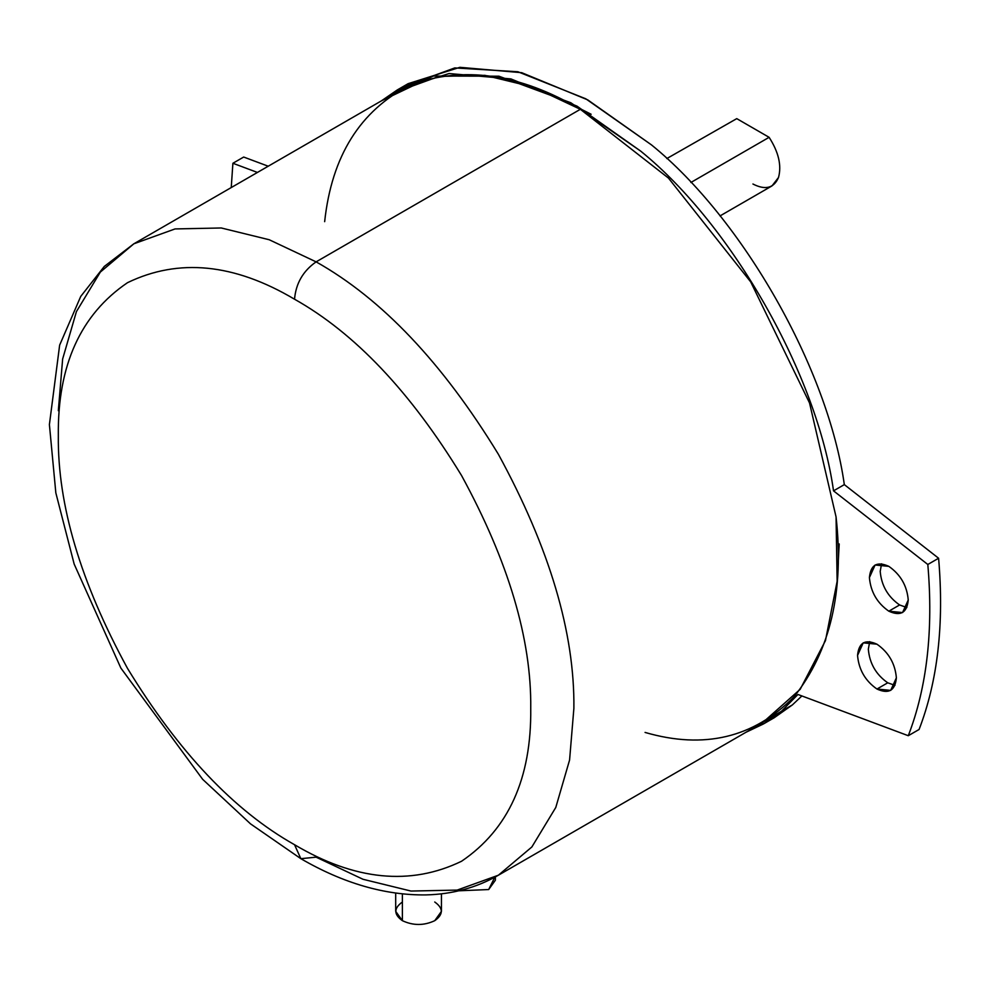 <?xml version="1.0" encoding="UTF-8"?>
<svg xmlns="http://www.w3.org/2000/svg" width="988" height="988" viewBox="0 0 988 988"><rect width="100%" height="100%" fill="white"/><g stroke="black" fill="none" stroke-linecap="round" stroke-linejoin="round"><path stroke-width="1.48" d="M494.79 877.233L488.677 889.546L458.815 890.793L488.677 889.546L495.383 880.209L495.383 876.912M395.694 893.115L395.694 911.344L402.388 920.68L402.388 893.93L402.388 920.68C413.182 925.719 423.963 925.719 434.745 920.68L441.451 911.344L441.451 893.819M58.329 410.687L62.639 359.002L76.434 311.566L100.356 272.058L133.837 243.801L175.049 228.932L221.226 227.969L269.205 239.738L316.111 261.857L580.351 109.298L532.977 87.006L484.849 75.335L438.87 76.447L398.078 91.242L133.837 243.801L104.283 266.451L80.744 296.4L59.638 345.158L49.4 424.581L55.834 492.876L74.174 564.099L120.869 668.073L202.663 779.334L250.507 823.856L300.858 858.683L294.535 844.715L300.858 858.683C343.379 883.346 385.098 895.424 425.989 894.906C452.343 894.288 476.475 887.73 498.384 875.22L531.865 846.963L555.787 807.455L569.582 760.019L573.88 708.334C574.769 632.876 549.6 548.192 498.384 454.27C442.661 362.954 381.899 298.821 316.111 261.857C303.094 270.947 295.906 283.408 294.535 299.216C354.816 333.092 410.489 391.853 461.557 475.537C508.487 561.592 531.556 639.199 530.741 708.334C531.556 778.421 508.487 829.389 461.557 861.252C410.489 885.964 354.816 880.456 294.535 844.715C354.816 880.456 410.489 885.964 461.557 861.252C508.487 829.389 531.556 778.421 530.741 708.334C531.556 639.199 508.487 561.592 461.557 475.537C410.489 391.853 354.816 333.092 294.535 299.216C234.255 263.475 178.581 257.967 127.514 282.679C80.584 314.542 57.526 365.511 58.329 435.597C57.526 504.732 80.584 582.34 127.514 668.394C178.581 752.066 234.255 810.839 294.535 844.715C234.255 810.839 178.581 752.066 127.514 668.394C80.584 582.34 57.526 504.732 58.329 435.597C57.526 365.511 80.584 314.542 127.514 282.679C178.581 257.967 234.255 263.475 294.535 299.216C295.906 283.408 303.094 270.947 316.111 261.857L269.205 239.738L221.226 227.969L175.049 228.932L133.837 243.801M736.752 118.634L769.109 137.32L736.752 118.634L666.814 158.562M402.795 86.944L454.764 67.925L517.848 71.741L585.798 98.8L651.487 144.903C742.988 219.064 828.166 369.142 844.32 484.614L938.6 558.245L927.818 564.481C933.45 630.295 926.942 687.376 908.281 735.714L797.946 694.478L781.557 711.162L797.946 694.478L908.281 735.714C926.942 687.376 933.45 630.295 927.818 564.481L833.526 490.851C817.385 375.366 732.207 225.289 640.706 151.127L570.829 102.752L498.891 76.2L433.386 76.039L381.393 100.875L397.324 89.92L449.095 73.544L510.944 78.916L576.98 106.124L640.706 151.127C732.207 225.289 817.385 375.366 833.526 490.851L844.32 484.614C828.166 369.142 742.988 219.064 651.487 144.903L587.774 99.899L521.726 72.692L459.877 67.32L408.106 83.684L397.324 89.92M781.557 711.162L792.351 704.938L801.885 695.947L792.351 704.938L768.701 720.734L774.184 717.757L792.351 704.938L781.557 711.162L763.391 723.982L745.94 732.293L781.557 711.162M888.83 611.189L899.611 604.965C887.903 596.789 881.432 585.575 880.197 571.348L881.592 563.802L880.197 571.348C881.432 585.575 887.903 596.789 899.611 604.965L906.848 607.534L899.611 604.965L888.83 611.189C877.122 603.013 870.65 591.8 869.415 577.572C870.65 591.8 877.122 603.013 888.83 611.189L902.55 612.56L908.244 599.988C907.009 612.795 900.537 616.524 888.83 611.189M888.83 566.359L875.096 565L869.415 577.572C870.65 564.766 877.122 561.023 888.83 566.359C900.537 574.547 907.009 585.748 908.244 599.988C907.009 585.748 900.537 574.547 888.83 566.359M876.961 689.031L887.743 682.807C876.035 674.619 869.564 663.417 868.329 649.178L869.724 641.632L868.329 649.178C869.564 663.417 876.035 674.619 887.743 682.807L894.98 685.363L887.743 682.807L876.961 689.031C865.253 680.843 858.782 669.642 857.547 655.402C858.782 669.642 865.253 680.843 876.961 689.031L890.694 690.39L896.375 677.83C895.14 690.637 888.669 694.366 876.961 689.031M876.961 644.201L863.228 642.842L857.547 655.402C858.782 642.608 865.253 638.865 876.961 644.201C888.669 652.389 895.14 663.59 896.375 677.83C895.14 663.59 888.669 652.389 876.961 644.201M324.657 221.658C331.709 156.092 360.163 110.607 410.008 85.203C462.853 65.48 519.639 73.507 580.351 109.298L668.468 178.087L750.707 281.901L809.518 402.931L836.058 516.909C844.37 591.157 830.291 651.203 793.821 697.046C753.585 737.764 703.999 749.559 645.065 732.429M257.436 172.443L232.896 163.267L231.241 187.559L232.896 163.267L243.69 157.043L268.217 166.219L243.69 157.043L232.896 163.267L257.436 172.443M837.454 576.955L839.207 543.943M591.145 114.275L561.678 99.294M938.6 558.245C944.232 624.07 937.723 681.152 919.075 729.49C937.723 681.152 944.232 624.07 938.6 558.245L927.818 564.481L833.526 490.851L844.32 484.614L938.6 558.245M908.281 735.714L919.075 729.49L908.281 735.714M720.03 215.915L771.999 185.905L778.507 177.494C781.755 165.49 778.618 152.09 769.109 137.32L690.884 182.484L769.109 137.32C778.618 152.09 781.755 165.49 778.507 177.494C773.888 188.189 765.367 190.363 752.93 184.015M498.384 875.22L762.625 722.66L800.181 689.315L825.462 640.632L837.145 581.277L836.058 516.909L809.518 402.931L750.707 281.901L668.468 178.087L580.351 109.298L316.111 261.857C381.899 298.821 442.661 362.954 498.384 454.27C549.6 548.192 574.769 632.876 573.88 708.334L569.582 760.019L555.787 807.455L531.865 846.963L498.384 875.22L457.16 890.089L410.996 891.053L363.016 879.283L316.111 857.164L300.858 858.683M434.745 902.007C443.476 908.231 443.476 914.456 434.745 920.68C423.963 925.719 413.182 925.719 402.388 920.68C393.669 914.456 393.669 908.231 402.388 902.007M763.391 723.982L774.184 717.757"/></g></svg>
